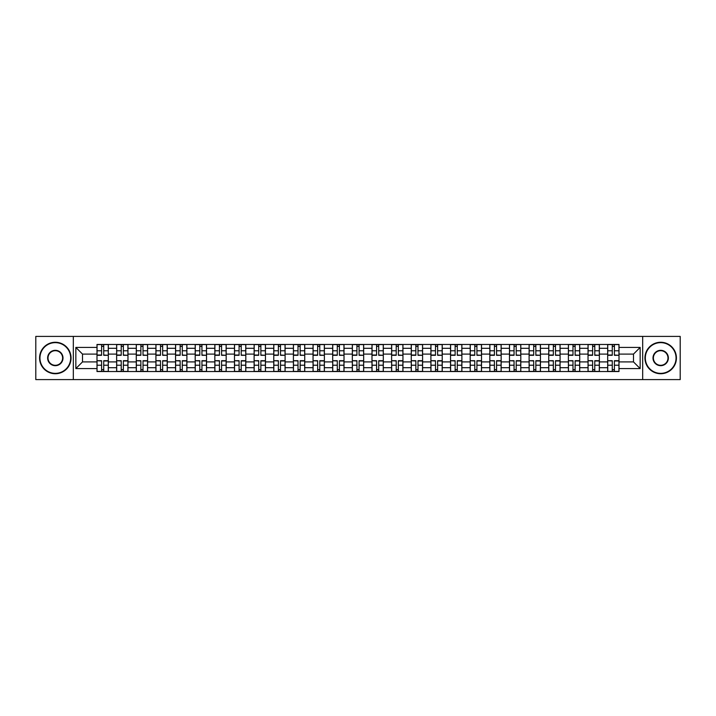 <?xml version="1.0" encoding="UTF-8"?>
<svg xmlns="http://www.w3.org/2000/svg" width="716" height="716" viewBox="0 0 716 716"><rect width="100%" height="100%" fill="white"/><g stroke="black" fill="none" stroke-linecap="round" stroke-linejoin="round"><path stroke-width="1.07" d="M642.682 379.596L680.2 379.596L680.2 336.404L35.8 336.404L35.8 379.596L642.682 379.596L642.682 336.404M116.636 371.532L116.636 348.307L108.322 348.307L108.322 371.532M108.322 348.307L108.322 344.468M116.636 348.307L116.636 344.468M127.967 344.468L127.967 371.532M136.273 371.532L136.273 344.468M147.603 344.468L147.603 371.532M155.918 371.532L155.918 344.468M167.249 344.468L167.249 371.532M175.554 371.532L175.554 344.468M186.894 344.468L186.894 371.532M195.2 371.532L195.2 344.468M206.53 344.468L206.53 371.532M214.845 371.532L214.845 344.468M226.175 344.468L226.175 371.532M234.481 371.532L234.481 344.468M245.812 344.468L245.812 371.532M254.126 371.532L254.126 344.468M265.457 344.468L265.457 371.532M273.772 371.532L273.772 344.468M285.102 344.468L285.102 371.532M293.408 371.532L293.408 344.468M304.739 344.468L304.739 371.532M313.053 371.532L313.053 344.468M324.384 344.468L324.384 371.532M332.689 371.532L332.689 344.468M344.02 344.468L344.02 371.532M352.335 371.532L352.335 344.468M363.665 344.468L363.665 371.532M371.98 371.532L371.98 344.468M383.311 344.468L383.311 371.532M391.616 371.532L391.616 344.468M402.947 344.468L402.947 371.532M411.261 371.532L411.261 344.468M422.592 344.468L422.592 371.532M430.898 371.532L430.898 344.468M442.228 344.468L442.228 371.532M450.543 371.532L450.543 344.468M461.874 344.468L461.874 371.532M470.188 371.532L470.188 344.468M481.519 344.468L481.519 371.532M489.825 371.532L489.825 344.468M501.155 344.468L501.155 371.532M509.47 371.532L509.47 344.468M520.8 344.468L520.8 371.532M529.106 371.532L529.106 344.468M540.446 344.468L540.446 371.532M548.751 371.532L548.751 344.468M560.082 344.468L560.082 371.532M568.397 371.532L568.397 344.468M579.727 344.468L579.727 371.532M588.033 371.532L588.033 344.468M599.364 344.468L599.364 371.532M607.678 371.532L607.678 344.468M607.678 361.902L599.364 361.902M588.033 361.902L579.727 361.902M568.397 361.902L560.082 361.902M548.751 361.902L540.446 361.902M529.106 361.902L520.8 361.902M509.47 361.902L501.155 361.902M489.825 361.902L481.519 361.902M470.188 361.902L461.874 361.902M450.543 361.902L442.228 361.902M430.898 361.902L422.592 361.902M411.261 361.902L402.947 361.902M391.616 361.902L383.311 361.902M371.98 361.902L363.665 361.902M352.335 361.902L344.02 361.902M332.689 361.902L324.384 361.902M313.053 361.902L304.739 361.902M293.408 361.902L285.102 361.902M273.772 361.902L265.457 361.902M254.126 361.902L245.812 361.902M234.481 361.902L226.175 361.902M214.845 361.902L206.53 361.902M195.2 361.902L186.894 361.902M175.554 361.902L167.249 361.902M155.918 361.902L147.603 361.902M136.273 361.902L127.967 361.902M116.636 361.902L108.322 361.902M607.678 354.098L599.364 354.098M588.033 354.098L579.727 354.098M568.397 354.098L560.082 354.098M548.751 354.098L540.446 354.098M529.106 354.098L520.8 354.098M509.47 354.098L501.155 354.098M489.825 354.098L481.519 354.098M470.188 354.098L461.874 354.098M450.543 354.098L442.228 354.098M430.898 354.098L422.592 354.098M411.261 354.098L402.947 354.098M391.616 354.098L383.311 354.098M371.98 354.098L363.665 354.098M352.335 354.098L344.02 354.098M332.689 354.098L324.384 354.098M313.053 354.098L304.739 354.098M293.408 354.098L285.102 354.098M273.772 354.098L265.457 354.098M254.126 354.098L245.812 354.098M234.481 354.098L226.175 354.098M214.845 354.098L206.53 354.098M195.2 354.098L186.894 354.098M175.554 354.098L167.249 354.098M155.918 354.098L147.603 354.098M136.273 354.098L127.967 354.098M116.636 354.098L108.322 354.098M82.51 361.902L96.991 361.902L96.991 354.098L82.51 354.098L82.51 361.902L75.842 368.579L75.842 347.421L96.991 347.421L96.991 354.098M619.009 354.098L619.009 361.902L633.49 361.902L633.49 354.098L619.009 354.098L619.009 344.468L96.991 344.468L96.991 347.421M619.009 347.421L640.158 347.421L640.158 368.579L619.009 368.579L619.009 361.902M96.991 361.902L96.991 371.532L619.009 371.532L619.009 368.579M96.991 368.579L75.842 368.579M73.318 379.596L73.318 336.404M103.731 369.644L101.591 369.644M101.591 346.356L103.731 346.356M123.367 369.644L121.228 369.644M121.228 346.356L123.367 346.356M143.012 369.644L140.873 369.644M140.873 346.356L143.012 346.356M162.657 369.644L160.509 369.644M160.509 346.356L162.657 346.356M182.294 369.644L180.155 369.644M180.155 346.356L182.294 346.356M201.939 369.644L199.8 369.644M199.8 346.356L201.939 346.356M221.575 369.644L219.436 369.644M219.436 346.356L221.575 346.356M241.22 369.644L239.081 369.644M239.081 346.356L241.22 346.356M260.866 369.644L258.718 369.644M258.718 346.356L260.866 346.356M280.502 369.644L278.363 369.644M278.363 346.356L280.502 346.356M300.147 369.644L298.008 369.644M298.008 346.356L300.147 346.356M319.784 369.644L317.644 369.644M317.644 346.356L319.784 346.356M339.429 369.644L337.29 369.644M337.29 346.356L339.429 346.356M359.074 369.644L356.926 369.644M356.926 346.356L359.074 346.356M378.71 369.644L376.571 369.644M376.571 346.356L378.71 346.356M398.356 369.644L396.216 369.644M396.216 346.356L398.356 346.356M417.992 369.644L415.853 369.644M415.853 346.356L417.992 346.356M437.637 369.644L435.498 369.644M435.498 346.356L437.637 346.356M457.282 369.644L455.134 369.644M455.134 346.356L457.282 346.356M476.919 369.644L474.78 369.644M474.78 346.356L476.919 346.356M496.564 369.644L494.425 369.644M494.425 346.356L496.564 346.356M516.2 369.644L514.061 369.644M514.061 346.356L516.2 346.356M535.845 369.644L533.706 369.644M533.706 346.356L535.845 346.356M555.491 369.644L553.343 369.644M553.343 346.356L555.491 346.356M575.127 369.644L572.988 369.644M572.988 346.356L575.127 346.356M594.772 369.644L592.633 369.644M592.633 346.356L594.772 346.356M614.409 369.644L612.269 369.644M612.269 346.356L614.409 346.356M75.842 347.421L82.51 354.098M633.49 361.902L640.158 368.579M633.49 354.098L640.158 347.421M103.731 355.029L108.259 355.297L103.731 355.297L103.731 344.593L108.259 344.593L105.744 344.593M108.259 355.029L108.259 344.593M101.591 346.231L103.731 346.231M99.569 344.593L97.054 344.593L97.054 355.297L101.591 355.297L101.591 344.593L99.766 344.593M97.054 344.593L105.556 344.593M101.591 360.971L97.054 360.703L101.591 360.703L101.591 371.407L97.054 371.407L99.569 371.407M97.054 360.971L97.054 371.407M103.731 369.769L101.591 369.769M105.744 371.407L108.259 371.407L108.259 360.703L103.731 360.703L103.731 371.407L105.556 371.407M108.259 371.407L99.766 371.407M123.367 355.029L127.904 355.297L123.367 355.297L123.367 344.593L127.904 344.593L125.381 344.593M127.904 355.029L127.904 344.593M121.228 346.231L123.367 346.231M119.214 344.593L116.699 344.593L116.699 355.297L121.228 355.297L121.228 344.593L119.402 344.593M116.699 344.593L125.193 344.593M143.012 355.029L147.541 355.297L143.012 355.297L143.012 344.593L147.541 344.593L145.026 344.593M147.541 355.029L147.541 344.593M140.873 346.231L143.012 346.231M138.859 344.593L136.335 344.593L136.335 355.297L140.873 355.297L140.873 344.593L139.047 344.593M136.335 344.593L144.838 344.593M121.228 360.971L116.699 360.703L121.228 360.703L121.228 371.407L116.699 371.407L119.214 371.407M116.699 360.971L116.699 371.407M123.367 369.769L121.228 369.769M125.381 371.407L127.904 371.407L127.904 360.703L123.367 360.703L123.367 371.407L125.193 371.407M127.904 371.407L119.402 371.407M140.873 360.971L136.335 360.703L140.873 360.703L140.873 371.407L136.335 371.407L138.859 371.407M136.335 360.971L136.335 371.407M143.012 369.769L140.873 369.769M145.026 371.407L147.541 371.407L147.541 360.703L143.012 360.703L143.012 371.407L144.838 371.407M147.541 371.407L139.047 371.407M55.32 373.358A15.358 15.358 0 0 0 70.678 358A15.358 15.358 0 0 0 55.32 342.642A15.358 15.358 0 0 0 39.953 358A15.358 15.358 0 0 0 55.32 373.358M55.32 342.266A15.734 15.734 0 0 1 71.054 358A15.734 15.734 0 0 1 55.32 373.734A15.734 15.734 0 0 1 39.577 358A15.734 15.734 0 0 1 55.32 342.266M55.32 365.679A7.679 7.679 0 0 1 47.632 358A7.679 7.679 0 0 1 55.32 350.321A7.679 7.679 0 0 1 62.999 358A7.679 7.679 0 0 1 55.32 365.679M55.32 350.697A7.303 7.303 0 0 0 48.017 358A7.303 7.303 0 0 0 55.32 365.303A7.303 7.303 0 0 0 62.614 358A7.303 7.303 0 0 0 55.32 350.697M660.68 373.358A15.358 15.358 0 0 0 676.047 358A15.358 15.358 0 0 0 660.68 342.642A15.358 15.358 0 0 0 645.322 358A15.358 15.358 0 0 0 660.68 373.358M660.68 342.266A15.734 15.734 0 0 1 676.423 358A15.734 15.734 0 0 1 660.68 373.734A15.734 15.734 0 0 1 644.946 358A15.734 15.734 0 0 1 660.68 342.266M660.68 365.679A7.679 7.679 0 0 1 653.001 358A7.679 7.679 0 0 1 660.68 350.321A7.679 7.679 0 0 1 668.368 358A7.679 7.679 0 0 1 660.68 365.679M660.68 350.697A7.303 7.303 0 0 0 653.386 358A7.303 7.303 0 0 0 660.68 365.303A7.303 7.303 0 0 0 667.983 358A7.303 7.303 0 0 0 660.68 350.697M162.657 355.029L167.186 355.297L162.657 355.297L162.657 344.593L167.186 344.593L164.671 344.593M167.186 355.029L167.186 344.593M160.509 346.231L162.657 346.231M158.496 344.593L155.981 344.593L155.981 355.297L160.509 355.297L160.509 344.593L158.684 344.593M155.981 344.593L164.474 344.593M182.294 355.029L186.831 355.297L182.294 355.297L182.294 344.593L186.831 344.593L184.307 344.593M186.831 355.029L186.831 344.593M180.155 346.231L182.294 346.231M178.141 344.593L175.626 344.593L175.626 355.297L180.155 355.297L180.155 344.593L178.329 344.593M175.626 344.593L184.119 344.593M201.939 355.029L206.468 355.297L201.939 355.297L201.939 344.593L206.468 344.593L203.953 344.593M206.468 355.029L206.468 344.593M199.8 346.231L201.939 346.231M197.777 344.593L195.262 344.593L195.262 355.297L199.8 355.297L199.8 344.593L197.974 344.593M195.262 344.593L203.765 344.593M160.509 360.971L155.981 360.703L160.509 360.703L160.509 371.407L155.981 371.407L158.496 371.407M155.981 360.971L155.981 371.407M162.657 369.769L160.509 369.769M164.671 371.407L167.186 371.407L167.186 360.703L162.657 360.703L162.657 371.407L164.474 371.407M167.186 371.407L158.684 371.407M180.155 360.971L175.626 360.703L180.155 360.703L180.155 371.407L175.626 371.407L178.141 371.407M175.626 360.971L175.626 371.407M182.294 369.769L180.155 369.769M184.307 371.407L186.831 371.407L186.831 360.703L182.294 360.703L182.294 371.407L184.119 371.407M186.831 371.407L178.329 371.407M199.8 360.971L195.262 360.703L199.8 360.703L199.8 371.407L195.262 371.407L197.777 371.407M195.262 360.971L195.262 371.407M201.939 369.769L199.8 369.769M203.953 371.407L206.468 371.407L206.468 360.703L201.939 360.703L201.939 371.407L203.765 371.407M206.468 371.407L197.974 371.407M221.575 355.029L226.113 355.297L221.575 355.297L221.575 344.593L226.113 344.593L223.589 344.593M226.113 355.029L226.113 344.593M219.436 346.231L221.575 346.231M217.422 344.593L214.907 344.593L214.907 355.297L219.436 355.297L219.436 344.593L217.61 344.593M214.907 344.593L223.401 344.593M219.436 360.971L214.907 360.703L219.436 360.703L219.436 371.407L214.907 371.407L217.422 371.407M214.907 360.971L214.907 371.407M221.575 369.769L219.436 369.769M223.589 371.407L226.113 371.407L226.113 360.703L221.575 360.703L221.575 371.407L223.401 371.407M226.113 371.407L217.61 371.407M241.22 355.029L245.749 355.297L241.22 355.297L241.22 344.593L245.749 344.593L243.234 344.593M245.749 355.029L245.749 344.593M239.081 346.231L241.22 346.231M237.068 344.593L234.544 344.593L234.544 355.297L239.081 355.297L239.081 344.593L237.256 344.593M234.544 344.593L243.046 344.593M239.081 360.971L234.544 360.703L239.081 360.703L239.081 371.407L234.544 371.407L237.068 371.407M234.544 360.971L234.544 371.407M241.22 369.769L239.081 369.769M243.234 371.407L245.749 371.407L245.749 360.703L241.22 360.703L241.22 371.407L243.046 371.407M245.749 371.407L237.256 371.407M260.866 355.029L265.394 355.297L260.866 355.297L260.866 344.593L265.394 344.593L262.879 344.593M265.394 355.029L265.394 344.593M258.718 346.231L260.866 346.231M256.704 344.593L254.189 344.593L254.189 355.297L258.718 355.297L258.718 344.593L256.892 344.593M254.189 344.593L262.691 344.593M258.718 360.971L254.189 360.703L258.718 360.703L258.718 371.407L254.189 371.407L256.704 371.407M254.189 360.971L254.189 371.407M260.866 369.769L258.718 369.769M262.879 371.407L265.394 371.407L265.394 360.703L260.866 360.703L260.866 371.407L262.691 371.407M265.394 371.407L256.892 371.407M280.502 355.029L285.04 355.297L280.502 355.297L280.502 344.593L285.04 344.593L282.516 344.593M285.04 355.029L285.04 344.593M278.363 346.231L280.502 346.231M276.349 344.593L273.834 344.593L273.834 355.297L278.363 355.297L278.363 344.593L276.537 344.593M273.834 344.593L282.328 344.593M278.363 360.971L273.834 360.703L278.363 360.703L278.363 371.407L273.834 371.407L276.349 371.407M273.834 360.971L273.834 371.407M280.502 369.769L278.363 369.769M282.516 371.407L285.04 371.407L285.04 360.703L280.502 360.703L280.502 371.407L282.328 371.407M285.04 371.407L276.537 371.407M300.147 355.029L304.676 355.297L300.147 355.297L300.147 344.593L304.676 344.593L302.161 344.593M304.676 355.029L304.676 344.593M298.008 346.231L300.147 346.231M295.994 344.593L293.47 344.593L293.47 355.297L298.008 355.297L298.008 344.593L296.182 344.593M293.47 344.593L301.973 344.593M319.784 355.029L324.321 355.297L319.784 355.297L319.784 344.593L324.321 344.593L321.797 344.593M324.321 355.029L324.321 344.593M317.644 346.231L319.784 346.231M315.631 344.593L313.116 344.593L313.116 355.297L317.644 355.297L317.644 344.593L315.819 344.593M313.116 344.593L321.609 344.593M339.429 355.029L343.957 355.297L339.429 355.297L339.429 344.593L343.957 344.593L341.442 344.593M343.957 355.029L343.957 344.593M337.29 346.231L339.429 346.231M335.276 344.593L332.752 344.593L332.752 355.297L337.29 355.297L337.29 344.593L335.464 344.593M332.752 344.593L341.255 344.593M359.074 355.029L363.603 355.297L359.074 355.297L359.074 344.593L363.603 344.593L361.088 344.593M363.603 355.029L363.603 344.593M356.926 346.231L359.074 346.231M354.912 344.593L352.397 344.593L352.397 355.297L356.926 355.297L356.926 344.593L355.1 344.593M352.397 344.593L360.9 344.593M378.71 355.029L383.248 355.297L378.71 355.297L378.71 344.593L383.248 344.593L380.724 344.593M383.248 355.029L383.248 344.593M376.571 346.231L378.71 346.231M374.558 344.593L372.043 344.593L372.043 355.297L376.571 355.297L376.571 344.593L374.745 344.593M372.043 344.593L380.536 344.593M398.356 355.029L402.884 355.297L398.356 355.297L398.356 344.593L402.884 344.593L400.369 344.593M402.884 355.029L402.884 344.593M396.216 346.231L398.356 346.231M394.203 344.593L391.679 344.593L391.679 355.297L396.216 355.297L396.216 344.593L394.391 344.593M391.679 344.593L400.181 344.593M298.008 360.971L293.47 360.703L298.008 360.703L298.008 371.407L293.47 371.407L295.994 371.407M293.47 360.971L293.47 371.407M300.147 369.769L298.008 369.769M302.161 371.407L304.676 371.407L304.676 360.703L300.147 360.703L300.147 371.407L301.973 371.407M304.676 371.407L296.182 371.407M317.644 360.971L313.116 360.703L317.644 360.703L317.644 371.407L313.116 371.407L315.631 371.407M313.116 360.971L313.116 371.407M319.784 369.769L317.644 369.769M321.797 371.407L324.321 371.407L324.321 360.703L319.784 360.703L319.784 371.407L321.609 371.407M324.321 371.407L315.819 371.407M337.29 360.971L332.752 360.703L337.29 360.703L337.29 371.407L332.752 371.407L335.276 371.407M332.752 360.971L332.752 371.407M339.429 369.769L337.29 369.769M341.442 371.407L343.957 371.407L343.957 360.703L339.429 360.703L339.429 371.407L341.255 371.407M343.957 371.407L335.464 371.407M356.926 360.971L352.397 360.703L356.926 360.703L356.926 371.407L352.397 371.407L354.912 371.407M352.397 360.971L352.397 371.407M359.074 369.769L356.926 369.769M361.088 371.407L363.603 371.407L363.603 360.703L359.074 360.703L359.074 371.407L360.9 371.407M363.603 371.407L355.1 371.407M376.571 360.971L372.043 360.703L376.571 360.703L376.571 371.407L372.043 371.407L374.558 371.407M372.043 360.971L372.043 371.407M378.71 369.769L376.571 369.769M380.724 371.407L383.248 371.407L383.248 360.703L378.71 360.703L378.71 371.407L380.536 371.407M383.248 371.407L374.745 371.407M396.216 360.971L391.679 360.703L396.216 360.703L396.216 371.407L391.679 371.407L394.203 371.407M391.679 360.971L391.679 371.407M398.356 369.769L396.216 369.769M400.369 371.407L402.884 371.407L402.884 360.703L398.356 360.703L398.356 371.407L400.181 371.407M402.884 371.407L394.391 371.407M417.992 355.029L422.53 355.297L417.992 355.297L417.992 344.593L422.53 344.593L420.006 344.593M422.53 355.029L422.53 344.593M415.853 346.231L417.992 346.231M413.839 344.593L411.324 344.593L411.324 355.297L415.853 355.297L415.853 344.593L414.027 344.593M411.324 344.593L419.818 344.593M415.853 360.971L411.324 360.703L415.853 360.703L415.853 371.407L411.324 371.407L413.839 371.407M411.324 360.971L411.324 371.407M417.992 369.769L415.853 369.769M420.006 371.407L422.53 371.407L422.53 360.703L417.992 360.703L417.992 371.407L419.818 371.407M422.53 371.407L414.027 371.407M437.637 355.029L442.166 355.297L437.637 355.297L437.637 344.593L442.166 344.593L439.651 344.593M442.166 355.029L442.166 344.593M435.498 346.231L437.637 346.231M433.484 344.593L430.96 344.593L430.96 355.297L435.498 355.297L435.498 344.593L433.672 344.593M430.96 344.593L439.463 344.593M435.498 360.971L430.96 360.703L435.498 360.703L435.498 371.407L430.96 371.407L433.484 371.407M430.96 360.971L430.96 371.407M437.637 369.769L435.498 369.769M439.651 371.407L442.166 371.407L442.166 360.703L437.637 360.703L437.637 371.407L439.463 371.407M442.166 371.407L433.672 371.407M457.282 355.029L461.811 355.297L457.282 355.297L457.282 344.593L461.811 344.593L459.296 344.593M461.811 355.029L461.811 344.593M455.134 346.231L457.282 346.231M453.121 344.593L450.606 344.593L450.606 355.297L455.134 355.297L455.134 344.593L453.309 344.593M450.606 344.593L459.108 344.593M455.134 360.971L450.606 360.703L455.134 360.703L455.134 371.407L450.606 371.407L453.121 371.407M450.606 360.971L450.606 371.407M457.282 369.769L455.134 369.769M459.296 371.407L461.811 371.407L461.811 360.703L457.282 360.703L457.282 371.407L459.108 371.407M461.811 371.407L453.309 371.407M476.919 355.029L481.456 355.297L476.919 355.297L476.919 344.593L481.456 344.593L478.932 344.593M481.456 355.029L481.456 344.593M474.78 346.231L476.919 346.231M472.766 344.593L470.251 344.593L470.251 355.297L474.78 355.297L474.78 344.593L472.954 344.593M470.251 344.593L478.744 344.593M474.78 360.971L470.251 360.703L474.78 360.703L474.78 371.407L470.251 371.407L472.766 371.407M470.251 360.971L470.251 371.407M476.919 369.769L474.78 369.769M478.932 371.407L481.456 371.407L481.456 360.703L476.919 360.703L476.919 371.407L478.744 371.407M481.456 371.407L472.954 371.407M496.564 355.029L501.093 355.297L496.564 355.297L496.564 344.593L501.093 344.593L498.578 344.593M501.093 355.029L501.093 344.593M494.425 346.231L496.564 346.231M492.411 344.593L489.887 344.593L489.887 355.297L494.425 355.297L494.425 344.593L492.599 344.593M489.887 344.593L498.39 344.593M494.425 360.971L489.887 360.703L494.425 360.703L494.425 371.407L489.887 371.407L492.411 371.407M489.887 360.971L489.887 371.407M496.564 369.769L494.425 369.769M498.578 371.407L501.093 371.407L501.093 360.703L496.564 360.703L496.564 371.407L498.39 371.407M501.093 371.407L492.599 371.407M516.2 355.029L520.738 355.297L516.2 355.297L516.2 344.593L520.738 344.593L518.223 344.593M520.738 355.029L520.738 344.593M514.061 346.231L516.2 346.231M512.047 344.593L509.532 344.593L509.532 355.297L514.061 355.297L514.061 344.593L512.235 344.593M509.532 344.593L518.026 344.593M514.061 360.971L509.532 360.703L514.061 360.703L514.061 371.407L509.532 371.407L512.047 371.407M509.532 360.971L509.532 371.407M516.2 369.769L514.061 369.769M518.223 371.407L520.738 371.407L520.738 360.703L516.2 360.703L516.2 371.407L518.026 371.407M520.738 371.407L512.235 371.407M535.845 355.029L540.374 355.297L535.845 355.297L535.845 344.593L540.374 344.593L537.859 344.593M540.374 355.029L540.374 344.593M533.706 346.231L535.845 346.231M531.693 344.593L529.169 344.593L529.169 355.297L533.706 355.297L533.706 344.593L531.881 344.593M529.169 344.593L537.671 344.593M533.706 360.971L529.169 360.703L533.706 360.703L533.706 371.407L529.169 371.407L531.693 371.407M529.169 360.971L529.169 371.407M535.845 369.769L533.706 369.769M537.859 371.407L540.374 371.407L540.374 360.703L535.845 360.703L535.845 371.407L537.671 371.407M540.374 371.407L531.881 371.407M555.491 355.029L560.019 355.297L555.491 355.297L555.491 344.593L560.019 344.593L557.504 344.593M560.019 355.029L560.019 344.593M553.343 346.231L555.491 346.231M551.329 344.593L548.814 344.593L548.814 355.297L553.343 355.297L553.343 344.593L551.526 344.593M548.814 344.593L557.317 344.593M553.343 360.971L548.814 360.703L553.343 360.703L553.343 371.407L548.814 371.407L551.329 371.407M548.814 360.971L548.814 371.407M555.491 369.769L553.343 369.769M557.504 371.407L560.019 371.407L560.019 360.703L555.491 360.703L555.491 371.407L557.317 371.407M560.019 371.407L551.526 371.407M575.127 355.029L579.665 355.297L575.127 355.297L575.127 344.593L579.665 344.593L577.141 344.593M579.665 355.029L579.665 344.593M572.988 346.231L575.127 346.231M570.974 344.593L568.459 344.593L568.459 355.297L572.988 355.297L572.988 344.593L571.162 344.593M568.459 344.593L576.953 344.593M572.988 360.971L568.459 360.703L572.988 360.703L572.988 371.407L568.459 371.407L570.974 371.407M568.459 360.971L568.459 371.407M575.127 369.769L572.988 369.769M577.141 371.407L579.665 371.407L579.665 360.703L575.127 360.703L575.127 371.407L576.953 371.407M579.665 371.407L571.162 371.407M594.772 355.029L599.301 355.297L594.772 355.297L594.772 344.593L599.301 344.593L596.786 344.593M599.301 355.029L599.301 344.593M592.633 346.231L594.772 346.231M590.619 344.593L588.096 344.593L588.096 355.297L592.633 355.297L592.633 344.593L590.807 344.593M588.096 344.593L596.598 344.593M592.633 360.971L588.096 360.703L592.633 360.703L592.633 371.407L588.096 371.407L590.619 371.407M588.096 360.971L588.096 371.407M594.772 369.769L592.633 369.769M596.786 371.407L599.301 371.407L599.301 360.703L594.772 360.703L594.772 371.407L596.598 371.407M599.301 371.407L590.807 371.407M614.409 355.029L618.946 355.297L614.409 355.297L614.409 344.593L618.946 344.593L616.431 344.593M618.946 355.029L618.946 344.593M612.269 346.231L614.409 346.231M610.256 344.593L607.741 344.593L607.741 355.297L612.269 355.297L612.269 344.593L610.444 344.593M607.741 344.593L616.234 344.593M612.269 360.971L607.741 360.703L612.269 360.703L612.269 371.407L607.741 371.407L610.256 371.407M607.741 360.971L607.741 371.407M614.409 369.769L612.269 369.769M616.431 371.407L618.946 371.407L618.946 360.703L614.409 360.703L614.409 371.407L616.234 371.407M618.946 371.407L610.444 371.407M588.033 348.307L579.727 348.307M568.397 348.307L560.082 348.307M548.751 348.307L540.446 348.307M529.106 348.307L520.8 348.307M509.47 348.307L501.155 348.307M489.825 348.307L481.519 348.307M470.188 348.307L461.874 348.307M450.543 348.307L442.228 348.307M430.898 348.307L422.592 348.307M411.261 348.307L402.947 348.307M391.616 348.307L383.311 348.307M371.98 348.307L363.665 348.307M352.335 348.307L344.02 348.307M332.689 348.307L324.384 348.307M313.053 348.307L304.739 348.307M293.408 348.307L285.102 348.307M273.772 348.307L265.457 348.307M254.126 348.307L245.812 348.307M234.481 348.307L226.175 348.307M214.845 348.307L206.53 348.307M195.2 348.307L186.894 348.307M175.554 348.307L167.249 348.307M155.918 348.307L147.603 348.307M136.273 348.307L127.967 348.307M607.678 348.307L599.364 348.307M588.033 367.693L579.727 367.693M568.397 367.693L560.082 367.693M548.751 367.693L540.446 367.693M529.106 367.693L520.8 367.693M509.47 367.693L501.155 367.693M489.825 367.693L481.519 367.693M470.188 367.693L461.874 367.693M450.543 367.693L442.228 367.693M430.898 367.693L422.592 367.693M411.261 367.693L402.947 367.693M391.616 367.693L383.311 367.693M371.98 367.693L363.665 367.693M352.335 367.693L344.02 367.693M332.689 367.693L324.384 367.693M313.053 367.693L304.739 367.693M293.408 367.693L285.102 367.693M273.772 367.693L265.457 367.693M254.126 367.693L245.812 367.693M234.481 367.693L226.175 367.693M214.845 367.693L206.53 367.693M195.2 367.693L186.894 367.693M175.554 367.693L167.249 367.693M155.918 367.693L147.603 367.693M136.273 367.693L127.967 367.693M116.636 367.693L108.322 367.693M607.678 367.693L599.364 367.693M103.731 350.777L108.259 350.777M97.054 355.029L101.591 355.029M97.054 350.777L101.591 350.777M101.591 365.223L97.054 365.223M108.259 360.971L103.731 360.971M108.259 365.223L103.731 365.223M123.367 350.777L127.904 350.777M116.699 355.029L121.228 355.029M116.699 350.777L121.228 350.777M143.012 350.777L147.541 350.777M136.335 355.029L140.873 355.029M136.335 350.777L140.873 350.777M121.228 365.223L116.699 365.223M127.904 360.971L123.367 360.971M127.904 365.223L123.367 365.223M140.873 365.223L136.335 365.223M147.541 360.971L143.012 360.971M147.541 365.223L143.012 365.223M162.657 350.777L167.186 350.777M155.981 355.029L160.509 355.029M155.981 350.777L160.509 350.777M182.294 350.777L186.831 350.777M175.626 355.029L180.155 355.029M175.626 350.777L180.155 350.777M201.939 350.777L206.468 350.777M195.262 355.029L199.8 355.029M195.262 350.777L199.8 350.777M160.509 365.223L155.981 365.223M167.186 360.971L162.657 360.971M167.186 365.223L162.657 365.223M180.155 365.223L175.626 365.223M186.831 360.971L182.294 360.971M186.831 365.223L182.294 365.223M199.8 365.223L195.262 365.223M206.468 360.971L201.939 360.971M206.468 365.223L201.939 365.223M221.575 350.777L226.113 350.777M214.907 355.029L219.436 355.029M214.907 350.777L219.436 350.777M219.436 365.223L214.907 365.223M226.113 360.971L221.575 360.971M226.113 365.223L221.575 365.223M241.22 350.777L245.749 350.777M234.544 355.029L239.081 355.029M234.544 350.777L239.081 350.777M239.081 365.223L234.544 365.223M245.749 360.971L241.22 360.971M245.749 365.223L241.22 365.223M260.866 350.777L265.394 350.777M254.189 355.029L258.718 355.029M254.189 350.777L258.718 350.777M258.718 365.223L254.189 365.223M265.394 360.971L260.866 360.971M265.394 365.223L260.866 365.223M280.502 350.777L285.04 350.777M273.834 355.029L278.363 355.029M273.834 350.777L278.363 350.777M278.363 365.223L273.834 365.223M285.04 360.971L280.502 360.971M285.04 365.223L280.502 365.223M300.147 350.777L304.676 350.777M293.47 355.029L298.008 355.029M293.47 350.777L298.008 350.777M319.784 350.777L324.321 350.777M313.116 355.029L317.644 355.029M313.116 350.777L317.644 350.777M339.429 350.777L343.957 350.777M332.752 355.029L337.29 355.029M332.752 350.777L337.29 350.777M359.074 350.777L363.603 350.777M352.397 355.029L356.926 355.029M352.397 350.777L356.926 350.777M378.71 350.777L383.248 350.777M372.043 355.029L376.571 355.029M372.043 350.777L376.571 350.777M398.356 350.777L402.884 350.777M391.679 355.029L396.216 355.029M391.679 350.777L396.216 350.777M298.008 365.223L293.47 365.223M304.676 360.971L300.147 360.971M304.676 365.223L300.147 365.223M317.644 365.223L313.116 365.223M324.321 360.971L319.784 360.971M324.321 365.223L319.784 365.223M337.29 365.223L332.752 365.223M343.957 360.971L339.429 360.971M343.957 365.223L339.429 365.223M356.926 365.223L352.397 365.223M363.603 360.971L359.074 360.971M363.603 365.223L359.074 365.223M376.571 365.223L372.043 365.223M383.248 360.971L378.71 360.971M383.248 365.223L378.71 365.223M396.216 365.223L391.679 365.223M402.884 360.971L398.356 360.971M402.884 365.223L398.356 365.223M417.992 350.777L422.53 350.777M411.324 355.029L415.853 355.029M411.324 350.777L415.853 350.777M415.853 365.223L411.324 365.223M422.53 360.971L417.992 360.971M422.53 365.223L417.992 365.223M437.637 350.777L442.166 350.777M430.96 355.029L435.498 355.029M430.96 350.777L435.498 350.777M435.498 365.223L430.96 365.223M442.166 360.971L437.637 360.971M442.166 365.223L437.637 365.223M457.282 350.777L461.811 350.777M450.606 355.029L455.134 355.029M450.606 350.777L455.134 350.777M455.134 365.223L450.606 365.223M461.811 360.971L457.282 360.971M461.811 365.223L457.282 365.223M476.919 350.777L481.456 350.777M470.251 355.029L474.78 355.029M470.251 350.777L474.78 350.777M474.78 365.223L470.251 365.223M481.456 360.971L476.919 360.971M481.456 365.223L476.919 365.223M496.564 350.777L501.093 350.777M489.887 355.029L494.425 355.029M489.887 350.777L494.425 350.777M494.425 365.223L489.887 365.223M501.093 360.971L496.564 360.971M501.093 365.223L496.564 365.223M516.2 350.777L520.738 350.777M509.532 355.029L514.061 355.029M509.532 350.777L514.061 350.777M514.061 365.223L509.532 365.223M520.738 360.971L516.2 360.971M520.738 365.223L516.2 365.223M535.845 350.777L540.374 350.777M529.169 355.029L533.706 355.029M529.169 350.777L533.706 350.777M533.706 365.223L529.169 365.223M540.374 360.971L535.845 360.971M540.374 365.223L535.845 365.223M555.491 350.777L560.019 350.777M548.814 355.029L553.343 355.029M548.814 350.777L553.343 350.777M553.343 365.223L548.814 365.223M560.019 360.971L555.491 360.971M560.019 365.223L555.491 365.223M575.127 350.777L579.665 350.777M568.459 355.029L572.988 355.029M568.459 350.777L572.988 350.777M572.988 365.223L568.459 365.223M579.665 360.971L575.127 360.971M579.665 365.223L575.127 365.223M594.772 350.777L599.301 350.777M588.096 355.029L592.633 355.029M588.096 350.777L592.633 350.777M592.633 365.223L588.096 365.223M599.301 360.971L594.772 360.971M599.301 365.223L594.772 365.223M614.409 350.777L618.946 350.777M607.741 355.029L612.269 355.029M607.741 350.777L612.269 350.777M612.269 365.223L607.741 365.223M618.946 360.971L614.409 360.971M618.946 365.223L614.409 365.223"/></g></svg>

